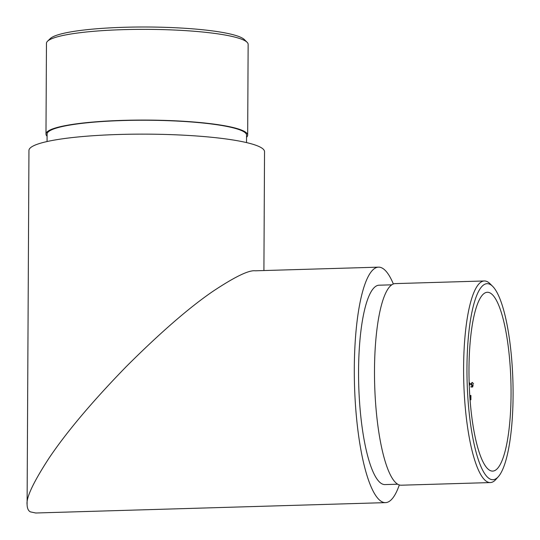 <?xml version="1.0" encoding="UTF-8"?>
<svg xmlns="http://www.w3.org/2000/svg" width="540" height="540" viewBox="0 0 540 540"><rect width="100%" height="100%" fill="white"/><g stroke="black" fill="none" stroke-linecap="round" stroke-linejoin="round"><path stroke-width="0.81" d="M489.557 470.212A89.458 20.885 88.3 0 0 492.669 471.103A89.458 20.885 88.3 0 0 510.894 381.071A89.458 20.885 88.3 0 0 487.37 292.275A89.458 20.885 88.3 0 0 469.004 375.678A89.458 20.885 88.3 0 0 489.557 470.212M469.26 385.742L470.07 383.839L469.436 382.705M470.07 399.857L470.88 399.83A89.458 20.885 88.3 0 0 470.927 395.483L470.543 395.496A89.458 20.885 -91.7 0 1 470.529 397.615L469.908 397.636M469.942 398.081L470.522 398.061A89.458 20.885 -91.7 0 1 470.502 399.398L470.036 399.411M472.176 382.88L473.526 383.636L472.183 382.421L470.732 384.035L471.4 385.276L472.615 385.344L472.412 386.519L470.954 386.559A89.458 20.885 -91.7 0 1 470.961 387.018L472.716 386.964L473.114 384.737L471.69 384.925L472.304 385.067L471.116 384.041L472.176 382.88L472.851 383.103M263.912 270.547L264.533 151.686A117.794 16.929 -179.7 0 0 146.833 134.143A117.794 16.929 -179.7 0 0 28.951 150.458L27.095 504.563C27.203 508.356 28.296 510.793 30.382 511.866L35.708 513M399.317 484.947A117.794 27.5 -91.7 0 1 385.506 502.632A117.794 27.5 -91.7 0 1 381.402 501.458A117.794 27.5 -91.7 0 1 354.341 376.974A117.794 27.5 -91.7 0 1 378.52 267.151A117.794 27.5 -91.7 0 1 393.363 283.986M391.777 284.823L379.06 285.201A99.731 23.281 88.3 0 0 358.587 378.189A99.731 23.281 88.3 0 0 381.496 483.584A99.731 23.281 88.3 0 0 384.966 484.583L397.683 484.205A100.845 23.544 88.3 0 0 401.2 485.21L490.307 482.571A100.845 23.544 -91.7 0 1 486.796 481.565A100.845 23.544 -91.7 0 1 463.604 367.558A100.845 23.544 -91.7 0 1 484.333 280.969A100.845 23.544 -91.7 0 1 490.07 283.75L492.689 286.369A98.064 22.896 88.3 0 0 467.006 363.319A98.064 22.896 88.3 0 0 489.51 478.737A98.064 22.896 88.3 0 0 498.332 476.685A98.064 22.896 88.3 0 0 512.906 381.011A98.064 22.896 88.3 0 0 492.689 286.369M378.52 267.151L255.218 270.803C248.9 269.987 234.893 276.77 213.192 291.154C189.547 307.274 160.65 332.329 126.515 366.329C92.563 401.227 66.724 431.838 49.012 458.156C33.386 482.213 26.082 497.684 27.095 504.563M484.333 280.969L395.226 283.608A100.845 23.544 88.3 0 0 374.497 370.204A100.845 23.544 88.3 0 0 397.69 484.205M498.332 476.685L495.869 479.452A100.845 23.544 -91.7 0 1 490.307 482.571M47.054 141.541L47.095 134.055A99.731 14.337 0.3 0 1 135.054 120.285A99.731 14.337 0.3 0 1 243.763 131.699A99.731 14.337 0.3 0 1 246.557 135.101L246.524 142.587M47.54 41.222L50.301 38.549A98.064 14.094 0.3 0 1 142.864 27A98.064 14.094 0.3 0 1 242.636 38.279A98.064 14.094 0.3 0 1 244.357 39.562L247.091 42.269A100.845 14.492 -179.7 0 0 245.315 40.946A100.845 14.492 -179.7 0 0 142.722 29.349A100.845 14.492 -179.7 0 0 47.54 41.222A100.845 14.492 -179.7 0 0 46.46 43.322L45.981 134.048A100.845 14.492 0.3 0 1 134.926 120.123A100.845 14.492 0.3 0 1 244.843 131.672A100.845 14.492 0.3 0 1 247.671 135.101A100.845 14.492 0.3 0 1 246.55 137.241M47.081 136.202A100.845 14.492 0.3 0 1 45.981 134.048M247.671 135.101L248.144 44.381A100.845 14.492 -179.7 0 0 247.091 42.269M470.043 399.492L470.502 399.398M470.63 399.479A90.011 21.013 88.3 0 0 470.651 398.142L470.522 398.061M469.915 397.717L470.529 397.615M470.657 397.697A90.011 21.013 88.3 0 0 470.678 395.57L470.543 395.496M471.089 387.011A90.011 21.013 88.3 0 0 471.083 386.64L470.954 386.559M471.083 386.64L472.412 386.519M472.541 386.6L472.615 385.344M472.183 382.421L470.732 384.035M472.304 385.067L473.243 384.811M35.728 513L385.506 502.632"/></g></svg>
